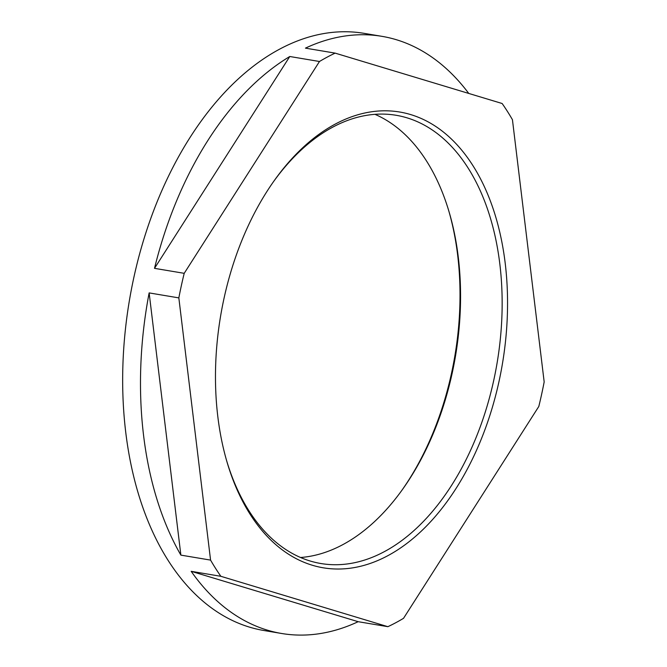 <?xml version="1.0" encoding="UTF-8"?>
<svg xmlns="http://www.w3.org/2000/svg" width="667" height="667" viewBox="0 0 667 667"><rect width="100%" height="100%" fill="white"/><g stroke="black" fill="none" stroke-linecap="round" stroke-linejoin="round"><path stroke-width="1" d="M335.384 124.02A231.09 142.905 99.5 0 0 274.22 180.657A231.09 142.905 99.5 0 0 226.98 461.906A231.09 142.905 99.5 0 0 387.635 555.794A231.09 142.905 99.5 0 0 505.194 263.157A231.09 142.905 99.5 0 0 335.384 124.02M226.613 460.639A227.255 140.537 99.5 0 0 320.894 563.523A227.255 140.537 99.5 0 0 384.225 551.717A227.255 140.537 99.5 0 0 502.026 312.648A227.255 140.537 99.5 0 0 396.181 115.291A227.255 140.537 99.5 0 0 332.841 127.097A227.255 140.537 99.5 0 0 273.462 181.732M374.962 114.332A227.255 140.537 -80.5 0 1 449.25 212.448A227.255 140.537 -80.5 0 1 402.793 489.036A227.255 140.537 -80.5 0 1 342.646 544.731A227.255 140.537 -80.5 0 1 300.534 557.495M210.572 560.105A302.76 187.227 99.5 0 0 220.869 576.305L387.877 626.68A302.76 187.227 99.5 0 0 395.731 622.745A302.76 187.227 99.5 0 0 403.535 618.317L538.803 406.478A302.76 187.227 99.5 0 0 544.172 381.916L512.439 119.701A302.76 187.227 99.5 0 0 502.143 103.51L335.142 53.127A302.76 187.227 99.5 0 0 327.28 57.07A302.76 187.227 99.5 0 0 319.476 61.497L184.209 273.328A302.76 187.227 99.5 0 0 178.839 297.891L210.572 560.105L180.874 555.119A302.76 187.227 -80.5 0 1 149.141 292.905L180.874 555.119M387.877 626.68L358.171 621.694A302.76 187.227 -80.5 0 1 281.657 633.492A302.76 187.227 -80.5 0 1 191.171 571.319L358.171 621.694M220.869 576.305L191.171 571.319M178.839 297.891L149.141 292.905M184.209 273.328L154.511 268.342A302.76 187.227 -80.5 0 1 289.778 56.503L154.511 268.342M319.476 61.497L289.778 56.503M281.657 633.492L263.84 630.498A302.76 187.227 -80.5 0 1 122.828 367.575A302.76 187.227 -80.5 0 1 279.756 49.083A302.76 187.227 -80.5 0 1 364.132 33.35L381.958 36.343A302.76 187.227 -80.5 0 1 468.759 93.438M335.142 53.127L305.436 48.141A302.76 187.227 -80.5 0 1 381.958 36.343M448.874 211.197A231.09 142.905 -80.5 0 1 402.034 490.095"/></g></svg>
